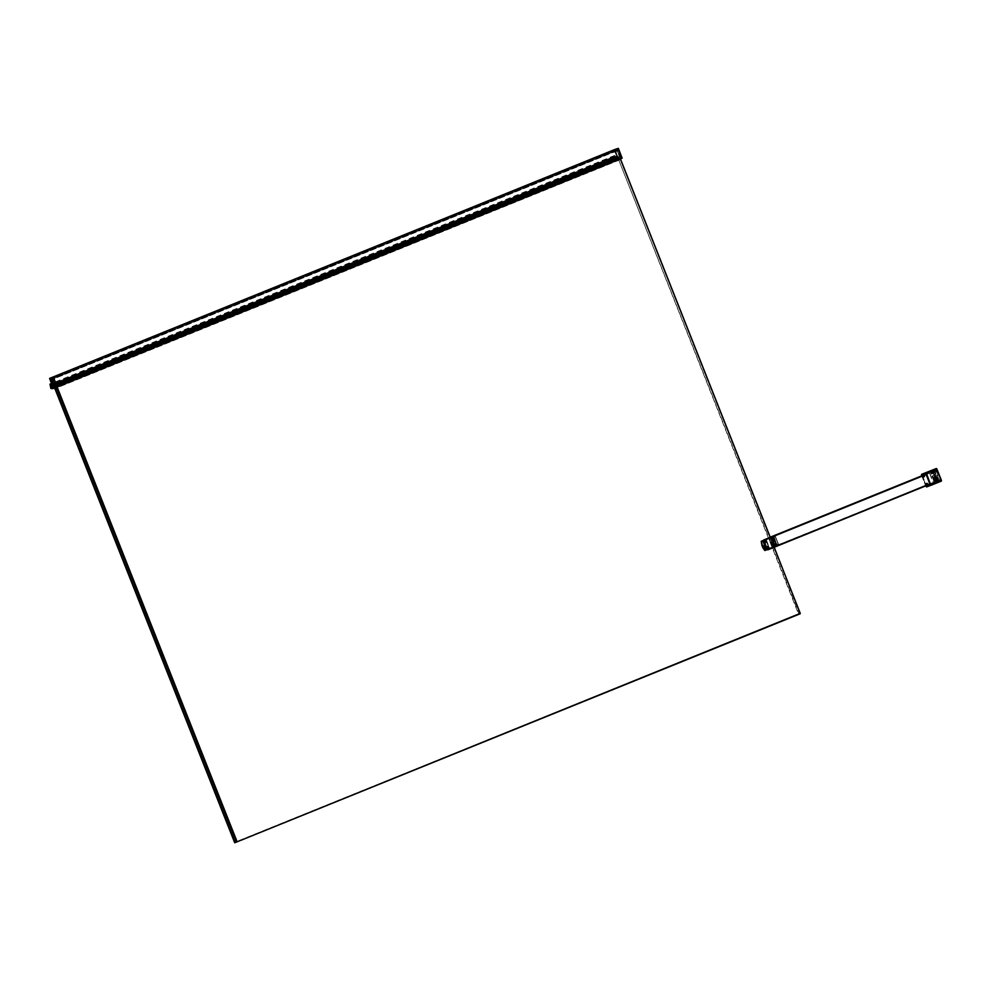 <?xml version="1.0" encoding="UTF-8"?>
<svg xmlns="http://www.w3.org/2000/svg" width="991" height="991" viewBox="0 0 991 991"><rect width="100%" height="100%" fill="white"/><g stroke="black" fill="none" stroke-linecap="round" stroke-linejoin="round"><path stroke-width="0.74" stroke-dasharray="4.96 3.72" d="M51.284 379.491L234.731 842.734L235.412 842.449L51.904 379.256L53.737 378.562L53.105 378.81L56.462 387.283M235.313 842.499L236.676 841.991L53.266 378.748M51.321 379.479L52.003 379.206L235.338 842.486M235.412 842.449L52.003 379.206L235.412 842.449M51.482 386.998L616.105 158.325L616.427 159.13A2.465 1.288 68 0 0 616.898 160.009L616.898 160.071A4.113 2.143 68 0 0 615.535 159.848L50.875 388.46M50.07 385.214L614.705 156.541L614.618 155.438L615.238 156.12L51.805 384.31M615.238 156.12L51.879 384.508M615.312 156.318L52.052 384.942M52.114 385.103L615.399 156.528L50.776 385.202M615.547 156.912L52.288 385.536M52.362 385.697L615.634 157.123L51.012 385.809M615.783 157.507L52.523 386.143M52.597 386.304L615.869 157.73L51.247 386.403M616.03 158.114L52.771 386.738M53.378 388.299L618.012 159.638L614.197 149.74L49.55 378.612M50.875 387.233L615.498 158.548L615.498 159.786M615.498 158.548L50.95 387.431M50.628 386.626L615.262 157.953L50.789 387.01M617.703 157.581L615.436 158.3L617.554 157.445L618.421 159.13L617.504 157.458L615.374 158.845M615.262 157.953L50.714 386.837M50.392 386.032L615.027 157.358L50.553 386.416M615.027 157.358L50.479 386.242M50.157 385.437L614.94 157.135L50.306 385.821M614.792 156.764L50.244 385.648M800.356 613.318L798.957 613.838L615.349 151.425L798.511 614.011L235.288 842.115L52.139 379.528L615.349 151.425L615.448 150.607L617.851 150.099L621.592 158.04L617.913 148.737L614.42 150.037L618.619 159.142L615.399 151.004L52.176 379.132L615.399 151.028L617.207 150.731L620.44 158.894M620.329 158.944L617.108 150.781L52.028 379.578L235.177 842.164L236.576 841.644L57.119 387.035M237.146 841.805L800.208 613.763M770.255 537.283L774.206 547.255M774.095 547.292L770.143 537.333M55.112 388.038L619.734 159.365L54.059 388.373M619.747 159.873L55.1 388.559L619.747 159.873M54.344 388.15L618.632 159.526L53.997 388.199M618.979 159.477L54.183 387.63M54.01 387.134L618.644 158.461L618.632 159.254L54.01 387.927L618.818 158.956M618.644 158.461L618.359 157.668L53.737 386.341M618.359 157.668L53.564 386.651M618.198 157.978L618.211 157.235L53.588 385.908M53.415 385.4L618 156.615L53.378 385.288M618 156.615L618.211 157.235M617.901 156.789L53.254 384.954M617.876 156.268L53.266 384.471M617.74 155.86L53.427 384.88M617.926 156.256L53.625 385.326M618.248 156.652L53.44 385.264M618.062 156.59L618.334 157.185L53.799 385.833M618.334 157.185L618.855 157.73L54.232 386.403M618.855 157.73L53.898 386.279M618.52 157.606L618.867 158.374L54.282 387.035M621.06 157.953L618.867 158.845L621.431 158.003L620.738 156.256L621.431 158.003L618.904 158.349L619.437 158.994L54.802 387.667M619.437 158.994L54.455 387.543M619.078 158.857L54.716 388.088M621.072 158.238L56.97 386.701M617.851 150.099L53.737 378.562L237.01 841.483M621.592 158.04L56.97 386.713M617.913 148.737L53.291 377.41M616.179 149.381L51.544 378.067L616.154 149.393M617.678 150.161L615.572 150.942L618.892 159.316L618.111 159.712L621.852 158.325L620.985 158.535L617.678 150.161L53.043 378.835M615.572 150.942L50.95 379.615M618.88 159.427L54.319 388.076L618.88 159.427M618.359 148.365L614.693 149.74L618.297 159.526L622.137 158.213L618.012 159.638L614.172 149.938L618.111 159.712L53.477 388.398M614.42 150.037L49.785 378.711M618.099 159.34L53.997 387.803L618.619 159.142M615.399 151.004L50.776 379.677M615.448 150.607L53.588 378.166M617.542 149.827L53.613 378.228M617.133 150.88L616.712 150.285L617.059 150.917M617.74 150.88L617.368 150.062L617.715 150.892M618.31 150.496L617.071 149.145L617.975 149.009L618.508 150.62L616.191 151.35L615.795 150.359L617.913 149.505M621.047 157.668L618.929 158.523L621.035 157.866M621.072 157.47L618.83 158.758L618.582 157.135L620.738 156.256M618.05 159.068L616.08 160.071L618.198 159.204M612.636 151.152L615.485 150.211L615.275 151.821L614.556 150.273L615.324 149.802L612.636 151.152L612.995 152.552L612.438 151.127L614.556 150.273M617.666 149.951L617.95 150.793M615.931 150.818L615.981 151.561L615.671 151.016M617.988 150.781L617.666 150.05M766.278 540.529L769.14 547.466L766.477 549.311L765.647 548.878L762.897 541.904L765.461 540.083L769.041 547.503M768.743 548.395L765.758 548.841L762.897 541.904M763.194 541.012L765.448 540.095M768.843 548.357L769.326 547.391A0.805 0.681 -110.4 0 1 768.979 548.395L766.724 549.311A0.805 0.681 -110.4 0 1 765.795 548.828L763.033 541.854A0.805 0.681 -110.4 0 1 763.367 540.851L765.634 539.934A0.805 0.681 -110.4 0 1 766.563 540.417L769.326 547.391M766.39 540.491L765.461 540.083M763.293 540.962L762.996 541.866M771.902 542.374L771.134 542.659L771.518 541.842L771.902 542.374L771.345 541.854L771.927 542.362M772.15 542.238A1.202 0.619 68 0 1 773.314 541.804A1.375 0.718 -112 0 0 772.584 540.913A1.375 0.718 -112 0 0 772.076 540.801A1.375 0.718 -112 0 0 771.915 542.325A1.375 0.718 -112 0 0 773.104 543.353A1.375 0.718 -112 0 0 773.401 542.919A1.375 0.718 -112 0 0 773.265 541.829A1.202 0.619 68 0 1 772.15 542.238M773.067 541.904L772.98 542.647L772.398 542.151L772.472 541.396L773.067 541.904M771.407 542.535A1.375 0.718 68 0 1 771.568 541.012A1.375 0.718 68 0 1 772.757 542.04A1.375 0.718 68 0 1 772.596 543.563A1.375 0.718 68 0 1 771.407 542.535M774.479 547.032L765.77 550.488L774.813 546.896L767.752 549.757L774.479 547.032L772.534 547.639L768.731 538.039L770.602 537.233L763.875 539.959L770.936 537.097L761.893 540.69L768.731 537.927M774.293 546.982L770.602 537.233L761.794 541.284A13.75 11.731 69.6 0 0 762.872 545.991A13.75 11.731 69.6 0 0 765.3 550.141L765.176 550.228A13.862 11.818 -110.4 0 1 762.736 546.041A13.862 11.818 -110.4 0 1 761.645 541.297L761.534 541.346A13.862 11.818 69.6 0 0 765.077 550.265L772.534 547.639L765.089 550.228A13.75 11.731 -110.4 0 1 761.583 541.359L768.743 538.026L772.546 547.627L774.293 546.982L767.059 549.485A13.75 11.731 -110.4 0 1 763.553 540.628L770.503 537.382M773.054 547.552L769.301 537.816L771.06 537.159L774.863 546.759L772.646 547.713M773.798 547.069L766.984 549.522A13.639 11.632 -110.4 0 1 763.466 540.64A13.75 11.731 69.6 0 0 766.972 549.571L767.046 549.547A13.75 11.731 -110.4 0 1 763.504 540.591L770.366 537.444L762.104 540.727L770.18 537.518L773.798 547.069L772.46 547.676L768.669 538.2L762.054 541.173A13.639 11.632 69.6 0 0 763.132 545.892A13.639 11.632 69.6 0 0 765.572 550.055L765.399 550.116A13.75 11.731 -110.4 0 1 762.996 545.942A13.75 11.731 -110.4 0 1 761.906 541.185L761.844 541.21A13.75 11.731 69.6 0 0 765.386 550.166L765.572 550.055M768.657 538.076L770.18 537.518M924.207 476.349A0.756 0.644 -110.4 0 1 923.017 476.832A0.756 0.644 -110.4 0 1 924.207 476.349M923.624 476.609A0.756 0.644 69.6 0 0 924.814 476.126A0.756 0.644 69.6 0 0 923.624 476.609M927.093 483.658A0.756 0.644 -110.4 0 1 925.904 484.141A0.756 0.644 -110.4 0 1 927.093 483.658M926.523 483.905A0.756 0.644 69.6 0 0 927.712 483.435A0.756 0.644 69.6 0 0 926.523 483.905M932.11 473.153A0.756 0.644 -110.4 0 1 930.921 473.636A0.756 0.644 -110.4 0 1 932.11 473.153M931.528 473.401A0.756 0.644 69.6 0 0 932.717 472.918A0.756 0.644 69.6 0 0 931.528 473.401M934.996 480.462A0.756 0.644 -110.4 0 1 933.819 480.932A0.756 0.644 -110.4 0 1 934.996 480.462M934.426 480.709A0.756 0.644 69.6 0 0 935.615 480.226A0.756 0.644 69.6 0 0 934.426 480.709M930.029 484.339L940.843 480.164L936.644 469.536L940.558 480.078L937.003 481.589L932.791 470.96L937.003 481.589M929.992 484.24L936.879 481.453M930.115 484.5L925.916 473.871L936.644 469.536M922.361 475.383L932.804 471.159M936.024 480.994A1.871 0.979 -112 0 0 936.037 480.982A1.871 0.979 -112 0 0 936.445 480.4A1.871 0.979 -112 0 0 935.331 477.65A1.871 0.979 -112 0 0 934.637 477.501A1.871 0.979 -112 0 0 934.624 477.513A1.871 0.979 -112 0 0 934.414 479.607A1.871 0.979 -112 0 0 936.024 480.994M936.421 479.805L935.727 478.083L936.421 479.805L938.217 479.074L937.523 477.352L938.217 479.087M933.918 475.68A1.871 0.979 -112 0 0 933.931 475.668A1.871 0.979 -112 0 0 934.34 475.085A1.871 0.979 -112 0 0 933.225 472.335A1.871 0.979 -112 0 0 932.543 472.187A1.871 0.979 -112 0 0 932.519 472.199A1.871 0.979 -112 0 0 932.32 474.293A1.871 0.979 -112 0 0 933.918 475.68M934.315 474.491L933.633 472.769L934.315 474.491L936.123 473.76L935.417 472.038L936.111 473.772M933.633 475.791A1.871 0.979 -112 0 0 933.646 475.791A1.871 0.979 -112 0 0 933.856 473.698A1.871 0.979 -112 0 0 932.258 472.311A1.871 0.979 -112 0 0 932.246 472.311A1.871 0.979 -112 0 0 932.035 474.404A1.871 0.979 -112 0 0 933.633 475.791L933.931 475.668M935.739 481.106A1.871 0.979 -112 0 0 935.752 481.106A1.871 0.979 -112 0 0 935.962 479.012A1.871 0.979 -112 0 0 934.364 477.612A1.871 0.979 -112 0 0 934.34 477.625A1.871 0.979 -112 0 0 934.141 479.718A1.871 0.979 -112 0 0 935.739 481.106L936.037 480.982M935.69 475.519L935.987 476.175M937.238 475.717L936.879 475.061L937.263 475.705M937.622 475.569L937.424 474.875L937.721 475.531M936.161 470.49L940.298 479.793L937.003 480.833L933.324 471.53L936.644 470.291L934.042 471.344L937.734 480.647L934.476 471.171M936.346 481.093L933.088 471.617L936.371 481.477L940.224 480.016L938.39 480.759L934.501 470.775M937.498 480.734L933.819 471.443L930.512 472.472L934.179 481.973L938.39 480.759L934.538 482.221L935.244 481.923L930.97 472.484L932.432 471.505M935.244 481.923L936.371 481.477M936.322 481.502L932.37 471.53M935.467 481.837L931.528 471.877M934.649 481.775L930.549 472.645L934.451 470.799M939.295 480.387L935.343 470.428M939.518 480.301L940.298 479.793M761.175 541.247L926.176 474.416L929.855 483.719L764.408 550.414A13.577 11.57 -110.4 0 1 760.952 541.656L770.23 537.196L773.451 547.069L776.907 546.165L773.451 547.069L770.23 537.209L761.212 540.851L770.242 537.246M776.771 545.83L773.091 536.527L769.945 537.704L773.624 546.995L933.175 482.481L929.496 473.19L926.35 474.355L930.029 483.658L933.175 482.481M926.176 474.416L929.669 473.116L926.151 474.54M929.831 483.843L933.349 482.419L929.669 473.116M933.349 482.419L929.855 483.719M773.624 546.995L930.029 483.658M773.091 536.527L929.496 473.19M769.945 537.704L926.35 474.355M771.518 540.863A1.536 0.805 68 0 1 772.076 540.975A1.536 0.805 68 0 1 772.992 543.229A1.536 0.805 68 0 1 772.646 543.712A1.536 0.805 68 0 1 771.332 542.56A1.536 0.805 68 0 1 771.518 540.863M772.695 543.576A1.425 0.743 -112 0 0 772.707 543.576A1.425 0.743 -112 0 0 773.017 543.13A1.425 0.743 -112 0 0 772.162 541.036A1.425 0.743 -112 0 0 771.642 540.925A1.425 0.743 -112 0 0 771.63 540.925A1.425 0.743 -112 0 0 771.469 542.523A1.425 0.743 -112 0 0 772.695 543.576M773.599 543.217A1.425 0.743 -112 0 0 773.599 543.204A1.425 0.743 -112 0 0 773.76 541.619A1.425 0.743 -112 0 0 772.546 540.553A1.425 0.743 -112 0 0 772.534 540.566A1.425 0.743 -112 0 0 772.373 542.151A1.425 0.743 -112 0 0 773.599 543.217L772.707 543.576M765.535 542.994A0.929 0.793 -110.4 0 1 764.866 541.259A0.929 0.793 -110.4 0 1 765.535 542.994M766.105 542.783A0.929 0.793 -110.4 0 1 765.448 541.049A0.929 0.793 -110.4 0 1 766.105 542.783L765.51 543.006M767.505 547.973A0.929 0.793 -110.4 0 1 766.836 546.239A0.929 0.793 -110.4 0 1 767.505 547.973M768.075 547.763A0.929 0.793 -110.4 0 1 767.418 546.029A0.929 0.793 -110.4 0 1 768.075 547.763L767.48 547.986M774.925 543.093L775.581 543.167L774.888 543.179M773.24 539.104L773.773 540.467L773.983 539.203L773.265 539.092L773.798 540.454L774.293 539.909L773.265 539.092M774.875 545.446L771.915 537.977L774.107 537.159L777.068 544.641L774.875 545.446L776.003 544.988L773.042 537.518L775.235 536.701L778.195 544.183L776.003 544.988M773.438 546.4L770.218 538.262L772.051 537.518L775.272 545.657L773.438 546.4L778.269 545.112L773.897 546.797M773.277 537.122L775.346 536.28L778.579 544.418L775.965 545.384L772.745 537.258L775.272 536.304L778.579 544.418L776.436 545.855L778.331 544.517L775.111 536.379L773.277 537.122L776.498 545.261M770.218 538.262L775.346 536.28L772.819 536.726M765.795 548.828L763.033 541.854M765.585 548.903A0.805 0.681 69.6 0 0 766.514 549.398L766.501 549.398M768.979 548.395L766.514 549.398M768.768 548.481A0.805 0.681 69.6 0 0 769.115 547.478L766.353 540.504A0.805 0.681 69.6 0 0 765.424 540.008L765.634 539.934M763.367 540.851L765.647 539.922M763.157 540.925A0.805 0.681 69.6 0 0 762.822 541.928M773.042 537.518L771.915 537.977M775.235 536.701L774.107 537.159M778.195 544.183L777.068 544.641M774.937 543.415L775.581 543.167L774.888 543.105M775.296 543.799L775.606 544.517M237.109 841.83L57.069 387.06M615.114 155.921L51.718 384.099M614.668 155.451L51.482 383.505M616.427 159.13L52.994 387.32M616.898 160.009L53.365 388.249M615.535 159.848L50.9 388.522M615.572 158.733L50.937 387.407M614.618 156.343L49.996 385.016M614.581 156.12L49.946 384.805M619.796 159.539L55.162 388.212M618.966 159.985L54.344 388.67M621.084 158.61L56.45 387.283M620.985 158.535L56.363 387.208M618.892 159.316L54.294 387.976M617.083 149.43L614.965 150.285L616.179 151.363L615.436 150.112M620.899 156.392L618.582 157.135L618.88 158.362L618.557 157.334L620.676 156.479M615.473 149.926L613.392 150.867L615.51 150.013M614.94 150.607L612.822 151.462L613.218 152.465L615.337 151.598M615.114 151.685L612.921 152.577L615.312 151.796M612.599 151.549L615.324 149.802M612.388 151.152L612.946 152.564L612.388 151.152M617.492 157.656L615.386 158.325L615.845 159.96L615.312 158.548L615.869 159.96L615.374 158.523L615.981 159.44L618.099 158.572M618.409 158.845L616.315 159.786L618.434 158.932M615.436 158.3L617.554 157.445M621.221 158.089L619.102 158.944L618.483 157.371L619.338 158.659L621.456 157.804M617.975 149.009L615.857 149.864L616.414 151.276L618.533 150.421M615.721 150.397L616.34 151.487L618.471 150.632M617.814 148.873L617.059 149.344M615.758 159.526L618.248 158.709M767.269 549.41L774.739 546.809L770.936 537.221L763.764 540.553A13.75 11.731 69.6 0 0 767.269 549.41A13.75 11.731 -110.4 0 1 764.841 545.248A13.75 11.731 -110.4 0 1 763.764 540.541L770.986 537.184L774.801 546.809L767.282 549.41M765.3 550.141L765.448 550.141A13.639 11.632 -110.4 0 1 761.881 541.235L768.682 538.175L772.546 547.528L768.83 538.125L770.49 537.506L774.206 546.908L765.993 550.178M770.936 537.097L761.881 540.813M770.589 537.233L764.098 539.773M767.889 549.609L765.684 550.624A0.805 0.681 -110.4 0 1 764.891 550.377A13.936 11.88 -110.4 0 1 762.426 546.152A13.936 11.88 -110.4 0 1 761.336 541.383L760.815 541.582A13.936 11.88 69.6 0 0 761.906 546.351A13.936 11.88 69.6 0 0 764.371 550.562L772.608 547.627L768.793 537.989L761.583 541.359A13.75 11.731 69.6 0 0 765.089 550.228L765.684 550.414M767.034 549.522L767.653 549.671M771.01 536.986L769.251 537.816L773.067 547.441L774.9 546.759L771.097 537.134L774.813 546.896M774.727 546.933L767.864 549.596M772.608 547.726L765.052 550.265L761.336 541.383A0.805 0.681 -110.4 0 1 761.732 540.652L761.893 540.789M762.104 540.727L770.503 537.506L774.157 547.044L770.453 537.518L763.64 540.578A13.639 11.632 69.6 0 0 767.158 549.46L774.169 546.921L767.158 549.46M763.689 540.256L770.081 537.667M765.399 550.116L761.881 541.235M767.406 549.658L763.417 540.628M926.176 485.701L922.2 475.655M921.766 475.829L925.743 485.875L921.741 475.841M941.45 480.821L936.693 482.084L932.221 470.799L936.619 468.644M926.61 486.94L941.351 480.92M921.469 475.147L931.998 470.886L936.47 482.171L926.015 486.408L921.469 474.639M922.423 475.556L926.412 485.615M935.578 470.341L933.324 471.53M937.474 480.932L934.179 481.973M936.594 470.316L933.336 471.332M934.327 482.109L930.512 472.472M936.483 470.155L940.348 479.582M931.292 471.964L930.499 472.67M926.015 474.206L929.36 472.856M765.709 550.414L765.684 550.612A0.805 0.681 -110.4 0 1 765.671 550.624L930.165 483.992M761.212 540.851A0.805 0.681 69.6 0 0 760.815 541.582L761.212 540.851M764.408 550.414L764.371 550.562A0.805 0.681 69.6 0 0 765.163 550.81L764.854 550.55M760.952 541.656L764.309 550.575L774.95 546.945M769.326 537.593L768.644 537.853M775.111 546.871L771.221 536.887M775.272 545.657L775.965 545.384L775.272 545.657M54.889 388.583L54.592 387.84M771.853 543.105L772.98 542.647M771.345 541.854L772.472 541.396M771.283 541.941L772.918 541.953L771.754 543.093M772.782 542.387L771.655 542.845M772.509 541.73L771.382 542.188M773.971 547.106L772.46 547.676M927.378 484.376L926.758 484.599M934.761 479.768L934.141 479.991M926.858 482.964L926.238 483.199M932.853 471.047L936.99 481.49M936.074 478.158L935.331 477.65M936.631 479.508L936.445 480.4M933.98 472.843L933.225 472.335M934.525 474.206L934.34 475.085M933.633 472.769L935.417 472.038M935.727 478.083L937.523 477.352M772.534 540.566L771.63 540.925M772.596 547.825L773.277 547.552"/><path stroke-width="1.49" d="M57.069 387.06L237.146 841.805L234.706 842.746L51.284 379.491L53.105 378.81M50.875 388.497L50.9 388.522A4.113 2.143 68 0 1 52.263 388.745A2.465 1.288 68 0 1 51.805 387.803L49.984 384.112L50.875 388.46M51.879 384.508L50.69 384.991M52.052 384.942L51.074 385.338M52.114 385.103L50.925 385.586M52.288 385.536L51.309 385.945M52.362 385.697L51.16 386.18M52.523 386.143L51.544 386.54M52.597 386.304L51.396 386.787M52.771 386.738L51.78 387.134M53.737 378.562L56.45 386.911L53.291 377.41L51.544 378.067L53.403 377.187L57.243 386.874L56.363 387.208L53.043 378.835L50.95 379.615L54.27 387.989L52.263 388.745L53.365 388.249M49.959 384.161L51.495 383.542M774.206 547.255L800.208 613.763L237.146 841.805L800.257 613.367L774.095 547.292M620.44 158.894L770.255 537.283M770.143 537.333L620.329 158.944M57.119 387.035L237.035 841.52M53.291 384.929L55.112 388.546L54.071 388.41L53.427 384.88M52.275 388.745L53.378 388.299L49.575 378.413L616.03 149.059L618.384 148.365L622.137 158.213L618.31 148.39L614.197 149.74L51.421 377.732L49.785 378.711L53.477 388.014M53.241 377.051L618.359 148.365L614.197 149.74L618.025 148.514L621.852 158.325L57.243 386.874M49.575 378.413L614.197 149.74L49.575 378.413M53.997 387.815L50.776 379.677L53.229 378.773M53.588 378.166L50.814 379.28M53.613 378.228L52.919 378.5M53.403 377.187L618.025 148.514L622.15 158.089M926.412 485.615L929.992 484.24M930.029 484.339L926.275 485.937L930.103 484.314L925.916 473.871L922.361 475.383M770.242 537.246L926.015 474.206M929.831 483.843L776.907 546.152L773.265 536.465L764.445 540.355A13.577 11.57 69.6 0 0 767.914 549.113L776.956 545.756L773.265 536.465L926.151 474.54M768.347 549.249L929.967 484.178L768.31 549.646A0.805 0.681 -110.4 0 1 768.285 549.646L768.05 549.745A0.805 0.681 69.6 0 0 768.05 549.745L768.285 549.646A0.805 0.681 -110.4 0 1 767.517 549.398A13.936 11.88 -110.4 0 1 765.052 545.174A13.936 11.88 -110.4 0 1 763.962 540.405L763.702 540.504A13.936 11.88 69.6 0 0 764.792 545.273A13.936 11.88 69.6 0 0 767.257 549.497L767.914 549.113M236.515 842.065L56.462 387.283M236.428 842.102L53.018 378.847M51.718 384.099L50.491 384.595M51.805 384.31L50.603 384.793M52.994 387.32L51.805 387.803M622.137 158.213L618.384 148.365M771.147 537.11L764.098 539.773A0.805 0.681 69.6 0 0 763.702 540.504L763.516 540.603A13.862 11.818 69.6 0 0 767.046 549.534L767.158 549.497A13.862 11.818 -110.4 0 1 763.615 540.566L763.776 540.07M763.838 539.971L763.516 540.628M767.046 549.534L763.875 539.959M767.579 549.745L767.257 549.497A0.805 0.681 69.6 0 0 768.025 549.745L764.767 545.285L764.098 539.773M936.619 468.644L941.413 480.325L936.891 469.065L926.449 473.289L930.834 485.379L941.277 481.143L926.635 486.94L925.718 485.887L926.424 486.829L930.685 484.673L926.213 473.388L921.556 474.54L921.766 475.829M930.685 484.673L941.45 480.821M925.755 472.98L936.284 468.532L921.642 474.317L925.829 472.757L926.213 473.388M936.297 468.52L941.413 480.325M921.469 474.639L936.284 468.532L936.941 469.04M921.556 474.54L921.741 475.841M930.822 485.379L926.424 486.829M925.978 474.119L770.23 537.196L925.978 474.119M764.445 540.355L763.962 540.405A0.805 0.681 -110.4 0 1 764.358 539.674L764.668 539.946M234.706 842.746L54.889 388.583M54.319 387.147L53.997 386.317M53.886 386.044L53.601 385.326M53.588 385.276L51.284 379.491M925.928 473.971L930.066 484.426"/></g></svg>
